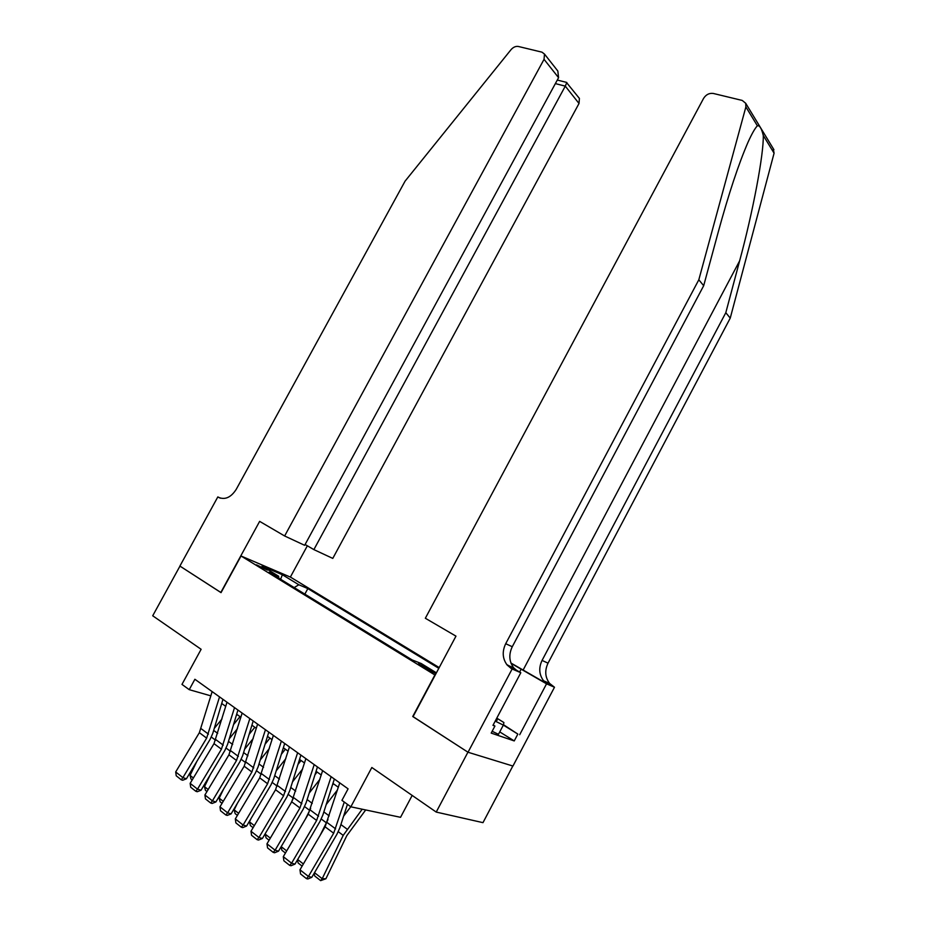 <?xml version="1.0" encoding="UTF-8"?>
<svg xmlns="http://www.w3.org/2000/svg" width="927" height="927" viewBox="0 0 927 927"><rect width="100%" height="100%" fill="white"/><g stroke="black" fill="none" stroke-linecap="round" stroke-linejoin="round"><path stroke-width="1.39" d="M256.501 564.833L267.44 570.105L256.501 564.833M439.201 667.579L290.591 577.185L241.043 555.991L435.169 675.134M512.828 766.015L482.979 822.655L436.223 812.075L371.831 767.498L350.846 806.814L400.545 817.313L412.179 795.424M241.043 555.991L221.032 592.643L179.965 566.107L152.712 615.783L201.124 649.294L181.982 684.404L189.235 689.665L210.881 695.864M413.048 716.617L467.938 752.191L436.223 812.075M350.846 806.814L341.936 800.36L348.088 788.842L194.89 679.271L189.235 689.665M436.084 673.442L429.236 669.027L418.378 663.825L435.91 673.767M278.807 578.147L278.621 576.223L269.05 572.168L412.191 659.966L421.171 663.5L436.408 672.828M278.621 576.223L262.074 566.084L282.376 574.74L298.818 584.763L307.845 588.587L438.807 668.321M412.735 716.513L434.867 675.018M221.704 703.477L225.759 706.386M236.663 714.219L240.881 717.255M251.912 725.181L256.315 728.344M267.474 736.362L272.063 739.653M283.349 747.765L288.123 751.194M299.548 759.41L304.519 762.979M316.084 771.287L321.252 775.007M332.955 783.408L338.343 787.278M304.844 594.126L307.845 588.587M298.818 584.763L294.172 587.579M282.376 574.74L280.614 579.259M344.265 802.052L333.674 833.222L308.436 876.444L311.808 877.324L336.93 834.254L339.861 827.788L347.428 804.335M339.745 782.875L325.11 826.814L299.966 869.793L308.436 876.444L306.466 878.634L300.545 873.952L299.966 869.793M311.808 877.324L307.822 878.981L306.466 878.634M343.627 816.131L350.777 806.768M314.508 872.678L322.202 878.692L343.21 835.378L362.19 809.213M320.638 880.627L322.202 878.692L325.91 878.75L320.638 880.627L314.751 876.015L314.102 873.385M365.69 809.955L346.837 835.598L325.91 878.75M495.725 720.14C497.451 720.65 497.637 720.302 496.269 719.109M496.779 718.147L503.906 722.539L503.361 725.076L498.471 734.311L492.156 731.287M503.442 724.682L517.857 734.08L503.338 725.099L495.203 721.125M773.188 148.494L774.08 153.187L730.244 318.112L725.806 312.7L542.063 660.418C538.552 667.903 539.062 674.694 543.604 680.812L547.428 684.045L510.939 663.025M725.806 312.7L739.63 260.858C752.921 211.912 763.836 153.975 763.28 135.481C761.577 128.401 759.607 125.18 757.382 125.805C755.042 128.169 751.971 133.546 748.147 141.947C738.552 164.079 728.587 194.125 718.228 232.098L703.686 285.713L512.272 646.722C508.61 654.497 509.085 661.53 513.685 667.846L517.602 671.171L511.032 668.332L512.133 668.981L468.031 752.249L413.013 716.698L455.968 636.142L425.342 618.251L703.593 98.366C706.038 94.566 709.271 92.932 713.28 93.453L742.237 100.44L745.725 103.303L745.876 106.929L698.819 279.78L505.702 643.709C502.005 651.542 502.469 658.633 507.104 664.983L511.032 668.332M730.244 318.112L548.031 663.164C544.555 670.592 545.076 677.336 549.595 683.408L554.485 687.243L512.944 766.05L468.031 752.249M703.686 285.713L698.819 279.78M493.176 724.96L494.925 726.05L491.194 733.095L514.242 740.928L517.857 734.08M494.925 726.05L492.967 725.354L520.812 672.724L512.133 668.981M554.485 687.243L546.548 683.825L511.055 663.35M519.699 734.729L546.548 683.825M506.71 664.497L520.812 672.724M514.242 740.928L499.746 731.901M305.099 544.485L313.882 549.607L332.781 558.402L579.016 103.476L565.285 86.141L555.366 83.604M313.882 549.607L565.285 86.141L566.826 82.457L557.301 80.046M220.811 592.504L259.641 521.368L284.635 535.98L544.045 59.328L544.485 54.079L541.982 52.167L518.378 46.477C515.736 46.049 513.28 47.126 511.02 49.676L405.087 181.136L236.223 489.363C230.997 497.417 225.122 500.082 218.61 497.382L217.822 496.918L179.896 566.061L221.055 592.596M217.822 496.918L220.545 498.205M290.36 577.081L307.347 545.794M284.635 535.98L304.659 545.308L558.575 77.683L544.045 59.328M578.552 97.347L579.398 98.413L579.016 103.476M556.293 69.073L557.834 71.031L558.575 77.683M566.385 82.352L579.398 98.413M331.148 776.722L316.64 820.465L291.588 863.199L294.983 864.115L319.931 821.531L322.828 815.134L334.357 779.016M322.631 770.638L308.251 814.196L283.303 856.664L291.588 863.199L289.676 865.366L283.882 860.801L283.303 856.664M294.983 864.115L291.032 865.737L289.676 865.366M314.207 764.613L299.954 807.985L275.099 850.21L278.517 851.171L303.268 809.086L306.13 802.736L317.451 766.93M305.875 758.645L291.738 801.832L266.976 843.825L275.099 850.21L273.233 852.388L267.555 847.904L266.976 843.825M278.517 851.171L274.601 852.77L273.233 852.388M297.625 752.747L283.604 795.748L258.946 837.498L262.387 838.483L286.953 796.872L289.78 790.604L300.893 755.088M289.456 746.907L275.562 789.723L250.997 831.241L258.946 837.498L257.115 839.665L251.553 835.285L250.997 831.241M262.387 838.483L258.494 840.059L257.115 839.665M281.368 741.125L267.602 783.755L243.117 825.042L246.582 826.061L270.962 784.914L273.766 778.703L284.682 743.489M273.372 735.401L259.711 777.857L235.319 818.9L243.117 825.042L241.333 827.208L235.887 822.909L235.319 818.9M246.582 826.061L242.723 827.614L241.333 827.208M326.211 804.532L337.521 789.85M320.232 835.146L327.996 819.572M302.121 866.119L298.17 863.025L297.416 859.966M297.683 859.514L303.372 863.964M309.178 793.106L319.873 779.352M305.504 818.877L310.661 808.402M333.453 783.767L332.399 785.134M285.435 853.037L281.935 850.291L281.066 846.838M281.194 846.629L286.675 850.916M269.097 840.233L266.014 837.823L265.238 833.651M292.515 781.878L302.631 768.97M290.962 803.153L293.627 797.672M317.104 772.017L314.995 774.729M265.064 834.022L270.336 838.135M253.094 827.684L250.417 825.586L249.467 821.832L251.182 818.309M276.2 770.824L285.794 758.703M301.066 760.499L297.973 764.451M249.467 821.832L254.322 825.621M265.446 729.734L251.901 772.006L227.613 812.828L231.09 813.883L255.284 773.199L258.054 767.046L268.784 732.121M257.602 724.126L244.172 766.223L219.966 806.814L227.613 812.828L225.864 814.995L220.522 810.777L219.966 806.814M231.09 813.883L227.266 815.412L225.864 814.995M237.405 815.401L235.122 813.605L234.183 809.874L237.3 803.442M260.232 759.955L269.317 748.564M285.354 749.213L281.333 754.288M234.183 809.874L238.621 813.35M249.838 718.576L236.524 760.488L212.41 800.87L215.91 801.948L239.919 761.716L242.665 755.609L253.198 720.974M242.144 713.072L228.946 754.821L204.913 794.972L212.41 800.87L210.707 803.025L205.47 798.889L204.913 794.972M215.91 801.948L212.109 803.454L210.707 803.025M222.04 803.35L220.128 801.855L219.189 798.159L223.627 789.016M244.601 749.259L253.198 738.552M269.942 738.135L265.052 744.254M219.189 798.159L223.245 801.322M234.531 707.625L221.437 749.201L197.509 789.132L201.02 790.244L224.855 750.441L227.567 744.404L237.926 710.047M226.999 702.237L214.01 743.639L190.162 783.35L197.509 789.132L195.84 791.287L190.707 787.243L190.162 783.35M201.02 790.244L197.254 791.739L195.84 791.287M206.976 791.542L205.423 790.325L204.496 786.664L210.139 775.03M229.282 738.749L237.439 728.68M254.832 727.278L249.131 734.346M204.496 786.664L208.169 789.537M219.537 696.895L206.651 738.135L182.897 777.626L186.42 778.773L210.081 739.398L212.77 733.419L222.944 699.329M212.144 691.612L199.363 732.678L175.69 771.959L182.897 777.626L181.263 779.781L176.234 775.806L175.69 771.959M186.42 778.773L182.677 780.244L181.263 779.781M192.202 779.966L190.997 779.016L190.07 775.389L196.837 761.438M214.264 728.402L222.005 718.935M236.2 715.771L237.161 714.59M240 716.617L233.546 724.566M190.07 775.389L193.384 777.985M432.77 672.457L433.28 671.496M428.564 670.279L429.236 669.027M335.632 828.889L327.057 822.504M333.674 833.222L325.11 826.814M338.285 831.704L343.21 835.378M340.904 824.567L347.069 829.132M739.63 260.858L523.187 669.943M512.272 646.722L505.702 643.709M542.063 660.418L548.031 663.164M774.08 153.187L763.28 135.481M757.382 125.805L745.876 106.929M547.428 684.045L553.407 686.617M519.618 672.029L521.183 669.062M219.931 498.008L218.61 497.382M318.575 816.189L310.174 809.931M316.64 820.465L308.251 814.196M301.866 803.744L293.639 797.614M299.954 807.985L291.738 801.832M285.504 791.542L277.451 785.54M283.604 795.748L275.562 789.723M269.467 779.595L261.576 773.721M267.602 783.755L259.711 777.857M321.275 819.016L326.258 822.736M323.847 811.948L329.178 815.887M304.601 806.594L309.641 810.349M307.138 799.584L312.26 803.373M288.274 794.416L293.361 798.205M290.765 787.463L295.69 791.102M272.271 782.481L277.231 786.189M274.728 775.598L279.456 779.097M253.755 767.892L246.014 762.121M251.901 772.006L244.172 766.223M256.582 770.789L261.368 774.358M259.004 763.964L263.546 767.324M238.355 756.409L230.765 750.766M236.524 760.488L228.946 754.821M241.205 759.329L245.806 762.759M243.592 752.55L247.949 755.783M223.256 745.157L215.806 739.619M221.437 749.201L214.01 743.639M226.13 748.089L230.556 751.391M228.482 741.368L232.665 744.462M208.448 734.126L201.147 728.692M206.651 738.135L199.363 732.678M211.344 737.058L215.609 740.244M213.662 730.406L217.683 733.373M543.604 680.812L549.595 683.408M513.685 667.846L507.104 664.983M773.918 149.687L745.725 103.303M544.485 54.079L557.834 71.031"/></g></svg>
